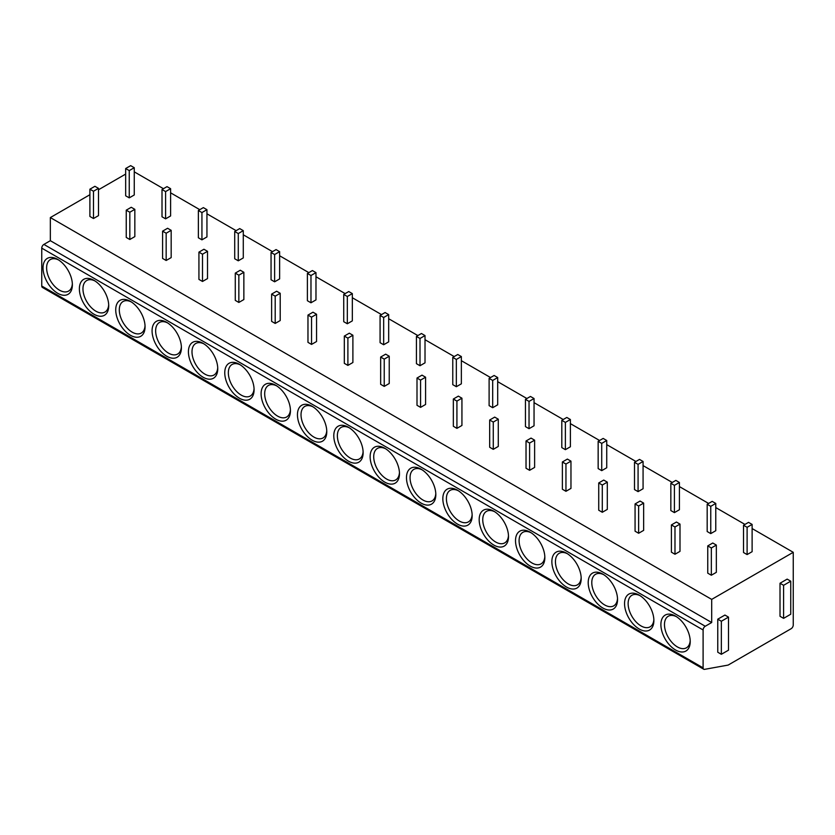 <?xml version="1.0" encoding="UTF-8"?>
<svg xmlns="http://www.w3.org/2000/svg" width="835" height="835" viewBox="0 0 835 835"><rect width="100%" height="100%" fill="white"/><g stroke="black" fill="none" stroke-linecap="round" stroke-linejoin="round"><path stroke-width="1.25" d="M703.738 669.232L42.376 287.407A3.037 1.753 -60 0 1 41.75 286.019L41.75 248.131A3.037 1.753 -60 0 1 43.9 244.415L705.251 626.25A3.037 1.753 120 0 0 703.101 629.966L703.101 667.843A3.037 1.753 120 0 0 703.738 669.232A3.037 1.753 120 0 0 704.552 669.357L728.141 665.077L791.1 628.724A3.037 1.753 120 0 0 793.25 625.008L793.25 552.311L711.691 599.394L711.691 622.524L705.251 626.25M125.668 174.077L98.488 189.764M89.898 194.722L50.34 217.57L50.34 240.699L43.9 244.415M660.892 624.59A20.739 11.972 60 0 1 675.557 616.126A20.739 11.972 60 0 1 690.221 641.53A20.739 11.972 60 0 1 675.557 649.995A20.739 11.972 60 0 1 660.892 624.59M624.549 603.611A20.739 11.972 60 0 1 639.213 595.146A20.739 11.972 60 0 1 653.878 620.551A20.739 11.972 60 0 1 639.213 629.016A20.739 11.972 60 0 1 624.549 603.611M588.205 582.632A20.739 11.972 60 0 1 602.87 574.156A20.739 11.972 60 0 1 617.535 599.561A20.739 11.972 60 0 1 602.87 608.026A20.739 11.972 60 0 1 588.205 582.632M551.862 561.642A20.739 11.972 60 0 1 566.527 553.177A20.739 11.972 60 0 1 581.191 578.582A20.739 11.972 60 0 1 566.527 587.047A20.739 11.972 60 0 1 551.862 561.642M515.519 540.663A20.739 11.972 60 0 1 530.183 532.198A20.739 11.972 60 0 1 544.848 557.592A20.739 11.972 60 0 1 530.183 566.067A20.739 11.972 60 0 1 515.519 540.663M479.175 519.673A20.739 11.972 60 0 1 493.84 511.208A20.739 11.972 60 0 1 508.505 536.613A20.739 11.972 60 0 1 493.84 545.078A20.739 11.972 60 0 1 479.175 519.673M442.832 498.693A20.739 11.972 60 0 1 457.496 490.228A20.739 11.972 60 0 1 472.161 515.633A20.739 11.972 60 0 1 457.496 524.098A20.739 11.972 60 0 1 442.832 498.693M406.478 477.714A20.739 11.972 60 0 1 421.153 469.239A20.739 11.972 60 0 1 435.818 494.644A20.739 11.972 60 0 1 421.153 503.119A20.739 11.972 60 0 1 406.478 477.714M370.135 456.724A20.739 11.972 60 0 1 384.799 448.259A20.739 11.972 60 0 1 399.474 473.664A20.739 11.972 60 0 1 384.799 482.129A20.739 11.972 60 0 1 370.135 456.724M333.791 435.745A20.739 11.972 60 0 1 348.456 427.28A20.739 11.972 60 0 1 363.131 452.685A20.739 11.972 60 0 1 348.456 461.15A20.739 11.972 60 0 1 333.791 435.745M297.448 414.765A20.739 11.972 60 0 1 312.113 406.29A20.739 11.972 60 0 1 326.777 431.695A20.739 11.972 60 0 1 312.113 440.16A20.739 11.972 60 0 1 297.448 414.765M261.104 393.776A20.739 11.972 60 0 1 275.769 385.311A20.739 11.972 60 0 1 290.434 410.716A20.739 11.972 60 0 1 275.769 419.18A20.739 11.972 60 0 1 261.104 393.776M224.761 372.796A20.739 11.972 60 0 1 239.426 364.331A20.739 11.972 60 0 1 254.09 389.726A20.739 11.972 60 0 1 239.426 398.201A20.739 11.972 60 0 1 224.761 372.796M188.418 351.806A20.739 11.972 60 0 1 203.082 343.342A20.739 11.972 60 0 1 217.747 368.746A20.739 11.972 60 0 1 203.082 377.211A20.739 11.972 60 0 1 188.418 351.806M152.074 330.827A20.739 11.972 60 0 1 166.739 322.362A20.739 11.972 60 0 1 181.404 347.767A20.739 11.972 60 0 1 166.739 356.232A20.739 11.972 60 0 1 152.074 330.827M115.731 309.848A20.739 11.972 60 0 1 130.396 301.372A20.739 11.972 60 0 1 145.06 326.777A20.739 11.972 60 0 1 130.396 335.252A20.739 11.972 60 0 1 115.731 309.848M79.377 288.858A20.739 11.972 60 0 1 94.052 280.393A20.739 11.972 60 0 1 108.717 305.798A20.739 11.972 60 0 1 94.052 314.263A20.739 11.972 60 0 1 79.377 288.858M43.034 267.878A20.739 11.972 60 0 1 57.709 259.414A20.739 11.972 60 0 1 72.374 284.818A20.739 11.972 60 0 1 57.709 293.283A20.739 11.972 60 0 1 43.034 267.878M50.34 240.699L711.691 622.524M50.34 217.57L711.691 599.394M134.258 171.843L163.451 188.7M170.601 192.822L199.795 209.679M206.944 213.812L236.138 230.658M243.288 234.792L272.481 251.648M279.631 255.771L308.825 272.627M315.974 276.761L345.168 293.607M352.328 297.74L381.511 314.597M388.672 318.73L417.855 335.576M425.015 339.709L454.198 356.566M461.358 360.689L490.542 377.545M497.702 381.678L526.895 398.525M534.045 402.658L563.239 419.514M570.389 423.637L599.582 440.494M606.732 444.627L635.926 461.473M643.075 465.606L672.269 482.463M679.419 486.596L708.612 503.442M715.772 507.576L744.956 524.422M752.116 528.555L793.25 552.311M743.526 525.257L743.526 552.519L747.106 554.576L752.116 551.684L752.116 524.422L748.536 522.366L743.526 525.257L747.106 527.313L752.116 524.422M707.756 545.902L707.756 573.165L711.337 575.231L716.336 572.34L716.336 545.078L712.766 543.011L707.756 545.902L711.337 547.969L716.336 545.078M707.182 504.267L707.182 531.53L710.762 533.596L715.772 530.705L715.772 503.442L712.192 501.376L707.182 504.267L710.762 506.334L715.772 503.442M671.413 524.923L671.413 552.185L674.983 554.252L679.993 551.361L679.993 524.098L676.423 522.032L671.413 524.923L674.983 526.989L679.993 524.098M670.839 483.288L670.839 510.55L674.419 512.617L679.419 509.726L679.419 482.463L675.849 480.396L670.839 483.288L674.419 485.354L679.419 482.463M635.07 503.943L635.07 531.206L638.639 533.262L643.649 530.371L643.649 503.108L640.069 501.052L635.07 503.943L638.639 506L643.649 503.108M634.496 462.298L634.496 489.56L638.076 491.627L643.075 488.736L643.075 461.473L639.506 459.407L634.496 462.298L638.076 464.364L643.075 461.473M598.726 482.954L598.726 510.216L602.296 512.283L607.306 509.392L607.306 482.129L603.726 480.062L598.726 482.954L602.296 485.02L607.306 482.129M598.152 441.318L598.152 468.581L601.722 470.648L606.732 467.757L606.732 440.494L603.162 438.427L598.152 441.318L601.722 443.385L606.732 440.494M562.372 461.974L562.372 489.237L565.953 491.304L570.963 488.412L570.963 461.15L567.383 459.083L562.372 461.974L565.953 464.041L570.963 461.15M561.809 420.339L561.809 447.602L565.378 449.668L570.389 446.777L570.389 419.514L566.808 417.448L561.809 420.339L565.378 422.406L570.389 419.514M526.029 440.984L526.029 468.247L529.609 470.314L534.619 467.423L534.619 440.16L531.039 438.093L526.029 440.984L529.609 443.051L534.619 440.16M525.455 399.349L525.455 426.612L529.035 428.679L534.045 425.787L534.045 398.525L530.465 396.458L525.455 399.349L529.035 401.416L534.045 398.525M489.686 420.005L489.686 447.268L493.266 449.334L498.276 446.443L498.276 419.18L494.696 417.114L489.686 420.005L493.266 422.072L498.276 419.18M489.112 378.37L489.112 405.633L492.692 407.699L497.702 404.808L497.702 377.545L494.122 375.479L489.112 378.37L492.692 380.436L497.702 377.545M453.342 399.026L453.342 426.288L456.922 428.355L461.932 425.464L461.932 398.201L458.352 396.134L453.342 399.026L456.922 401.092L461.932 398.201M452.768 357.39L452.768 384.653L456.348 386.709L461.358 383.818L461.358 356.555L457.778 354.499L452.768 357.39L456.348 359.457L461.358 356.555M416.999 378.036L416.999 405.299L420.579 407.365L425.589 404.474L425.589 377.211L422.009 375.145L416.999 378.036L420.579 380.102L425.589 377.211M416.425 336.401L416.425 363.663L420.005 365.73L425.015 362.839L425.015 335.576L421.435 333.509L416.425 336.401L420.005 338.467L425.015 335.576M380.656 357.056L380.656 384.319L384.236 386.386L389.235 383.495L389.235 356.232L385.666 354.165L380.656 357.056L384.236 359.123L389.235 356.232M380.082 315.421L380.082 342.684L383.662 344.751L388.672 341.859L388.672 314.597L385.092 312.53L380.082 315.421L383.662 317.488L388.672 314.597M344.312 336.077L344.312 363.34L347.892 365.396L352.892 362.505L352.892 335.242L349.322 333.186L344.312 336.077L347.892 338.133L352.892 335.242M343.738 294.442L343.738 321.694L347.318 323.761L352.328 320.87L352.328 293.607L348.748 291.54L343.738 294.442L347.318 296.498L352.328 293.607M307.969 315.087L307.969 342.35L311.538 344.417L316.548 341.525L316.548 314.263L312.979 312.196L307.969 315.087L311.538 317.154L316.548 314.263M307.395 273.452L307.395 300.715L310.975 302.781L315.974 299.89L315.974 272.627L312.405 270.561L307.395 273.452L310.975 275.519L315.974 272.627M271.625 294.108L271.625 321.371L275.195 323.437L280.205 320.546L280.205 293.283L276.625 291.217L271.625 294.108L275.195 296.174L280.205 293.283M271.051 252.473L271.051 279.735L274.632 281.802L279.631 278.911L279.631 251.648L276.061 249.582L271.051 252.473L274.632 254.539L279.631 251.648M235.282 273.118L235.282 300.381L238.852 302.447L243.862 299.556L243.862 272.293L240.282 270.227L235.282 273.118L238.852 275.185L243.862 272.293M234.708 231.483L234.708 258.746L238.278 260.812L243.288 257.921L243.288 230.658L239.708 228.592L234.708 231.483L238.278 233.549L243.288 230.658M198.928 252.139L198.928 279.401L202.508 281.468L207.518 278.577L207.518 251.314L203.938 249.248L198.928 252.139L202.508 254.205L207.518 251.314M198.365 210.504L198.365 237.766L201.934 239.833L206.944 236.942L206.944 209.679L203.364 207.612L198.365 210.504L201.934 212.57L206.944 209.679M162.585 231.159L162.585 258.422L166.165 260.489L171.175 257.598L171.175 230.335L167.595 228.268L162.585 231.159L166.165 233.226L171.175 230.335M162.011 189.524L162.011 216.787L165.591 218.843L170.601 215.952L170.601 188.689L167.021 186.633L162.011 189.524L165.591 191.591L170.601 188.689M126.242 210.169L126.242 237.432L129.822 239.499L134.832 236.608L134.832 209.345L131.252 207.278L126.242 210.169L129.822 212.236L134.832 209.345M125.668 168.534L125.668 195.797L129.248 197.864L134.258 194.972L134.258 167.71L130.678 165.643L125.668 168.534L129.248 170.601L134.258 167.71M89.898 189.19L89.898 216.453L93.478 218.519L98.488 215.628L98.488 188.366L94.908 186.299L89.898 189.19L93.478 191.257L98.488 188.366M790.745 581.181L787.165 579.114L780.015 583.247L780.015 616.293L783.595 618.359L790.745 614.226L790.745 581.181L783.595 585.314L783.595 618.359M728.506 617.117L724.926 615.051L717.766 619.184L717.766 652.229L721.346 654.296L728.506 650.162L728.506 617.117L721.346 621.25L721.346 654.296M780.015 583.247L783.595 585.314M717.766 619.184L721.346 621.25M747.106 554.576L747.106 527.313M711.337 575.231L711.337 547.969M710.762 533.596L710.762 506.334M674.983 554.252L674.983 526.989M674.419 512.617L674.419 485.354M638.639 533.262L638.639 506M638.076 491.627L638.076 464.364M602.296 512.283L602.296 485.02M601.722 470.648L601.722 443.385M565.953 491.304L565.953 464.041M565.378 449.668L565.378 422.406M529.609 470.314L529.609 443.051M529.035 428.679L529.035 401.416M493.266 449.334L493.266 422.072M492.692 407.699L492.692 380.436M456.922 428.355L456.922 401.092M456.348 386.709L456.348 359.457M420.579 407.365L420.579 380.102M420.005 365.73L420.005 338.467M384.236 386.386L384.236 359.123M383.662 344.751L383.662 317.488M347.892 365.396L347.892 338.133M347.318 323.761L347.318 296.498M311.538 344.417L311.538 317.154M310.975 302.781L310.975 275.519M275.195 323.437L275.195 296.174M274.632 281.802L274.632 254.539M238.852 302.447L238.852 275.185M238.278 260.812L238.278 233.549M202.508 281.468L202.508 254.205M201.934 239.833L201.934 212.57M166.165 260.489L166.165 233.226M165.591 218.843L165.591 191.591M129.822 239.499L129.822 212.236M129.248 197.864L129.248 170.601M93.478 218.519L93.478 191.257M690.201 640.445A18.213 10.511 60 0 1 686.453 647.803A18.213 10.511 60 0 1 672.415 642.919A18.213 10.511 60 0 1 664.472 624.59A18.213 10.511 60 0 1 668.24 616.261A18.213 10.511 60 0 1 676.486 616.689M653.857 619.466A18.213 10.511 60 0 1 650.11 626.814A18.213 10.511 60 0 1 636.072 621.939A18.213 10.511 60 0 1 628.129 603.611A18.213 10.511 60 0 1 631.897 595.272A18.213 10.511 60 0 1 640.142 595.71M617.503 598.476A18.213 10.511 60 0 1 613.767 605.834A18.213 10.511 60 0 1 599.728 600.96A18.213 10.511 60 0 1 591.785 582.632A18.213 10.511 60 0 1 595.553 574.292A18.213 10.511 60 0 1 603.799 574.731M581.16 577.496A18.213 10.511 60 0 1 577.423 584.855A18.213 10.511 60 0 1 563.385 579.97A18.213 10.511 60 0 1 555.442 561.642A18.213 10.511 60 0 1 559.21 553.302A18.213 10.511 60 0 1 567.445 553.741M544.817 556.517A18.213 10.511 60 0 1 541.08 563.865A18.213 10.511 60 0 1 527.042 558.991A18.213 10.511 60 0 1 519.088 540.663A18.213 10.511 60 0 1 522.867 532.323A18.213 10.511 60 0 1 531.102 532.761M508.473 535.527A18.213 10.511 60 0 1 504.737 542.886A18.213 10.511 60 0 1 490.698 538.001A18.213 10.511 60 0 1 482.745 519.673A18.213 10.511 60 0 1 486.523 511.344A18.213 10.511 60 0 1 494.758 511.771M472.13 514.548A18.213 10.511 60 0 1 468.383 521.906A18.213 10.511 60 0 1 454.355 517.022A18.213 10.511 60 0 1 446.401 498.693A18.213 10.511 60 0 1 450.18 490.354A18.213 10.511 60 0 1 458.415 490.792M435.786 493.568A18.213 10.511 60 0 1 432.039 500.916A18.213 10.511 60 0 1 418.011 496.042A18.213 10.511 60 0 1 410.058 477.714A18.213 10.511 60 0 1 413.836 469.374A18.213 10.511 60 0 1 422.072 469.813M399.443 472.579A18.213 10.511 60 0 1 395.696 479.937A18.213 10.511 60 0 1 381.668 475.052A18.213 10.511 60 0 1 373.715 456.724A18.213 10.511 60 0 1 377.483 448.395A18.213 10.511 60 0 1 385.728 448.823M363.1 451.599A18.213 10.511 60 0 1 359.353 458.947A18.213 10.511 60 0 1 345.325 454.073A18.213 10.511 60 0 1 337.371 435.745A18.213 10.511 60 0 1 341.139 427.405A18.213 10.511 60 0 1 349.385 427.844M326.756 430.609A18.213 10.511 60 0 1 323.009 437.968A18.213 10.511 60 0 1 308.971 433.094A18.213 10.511 60 0 1 301.028 414.765A18.213 10.511 60 0 1 304.796 406.426A18.213 10.511 60 0 1 313.041 406.864M290.413 409.63A18.213 10.511 60 0 1 286.666 416.989A18.213 10.511 60 0 1 272.627 412.104A18.213 10.511 60 0 1 264.685 393.776A18.213 10.511 60 0 1 268.452 385.436A18.213 10.511 60 0 1 276.698 385.874M254.059 388.651A18.213 10.511 60 0 1 250.323 395.999A18.213 10.511 60 0 1 236.284 391.124A18.213 10.511 60 0 1 228.341 372.796A18.213 10.511 60 0 1 232.109 364.457A18.213 10.511 60 0 1 240.355 364.895M217.716 367.661A18.213 10.511 60 0 1 213.979 375.019A18.213 10.511 60 0 1 199.941 370.135A18.213 10.511 60 0 1 191.998 351.806A18.213 10.511 60 0 1 195.766 343.477A18.213 10.511 60 0 1 204.001 343.905M181.372 346.682A18.213 10.511 60 0 1 177.636 354.04A18.213 10.511 60 0 1 163.597 349.155A18.213 10.511 60 0 1 155.644 330.827A18.213 10.511 60 0 1 159.422 322.487A18.213 10.511 60 0 1 167.658 322.926M145.029 325.702A18.213 10.511 60 0 1 141.292 333.05A18.213 10.511 60 0 1 127.254 328.176A18.213 10.511 60 0 1 119.301 309.848A18.213 10.511 60 0 1 123.079 301.508A18.213 10.511 60 0 1 131.314 301.946M108.686 304.712A18.213 10.511 60 0 1 104.939 312.071A18.213 10.511 60 0 1 90.911 307.186A18.213 10.511 60 0 1 82.957 288.858A18.213 10.511 60 0 1 86.736 280.529A18.213 10.511 60 0 1 94.971 280.957M72.342 283.733A18.213 10.511 60 0 1 68.595 291.081A18.213 10.511 60 0 1 54.567 286.207A18.213 10.511 60 0 1 46.614 267.878A18.213 10.511 60 0 1 50.382 259.539A18.213 10.511 60 0 1 58.627 259.977M703.101 667.843L41.75 286.019M41.75 248.131L703.101 629.966"/></g></svg>
